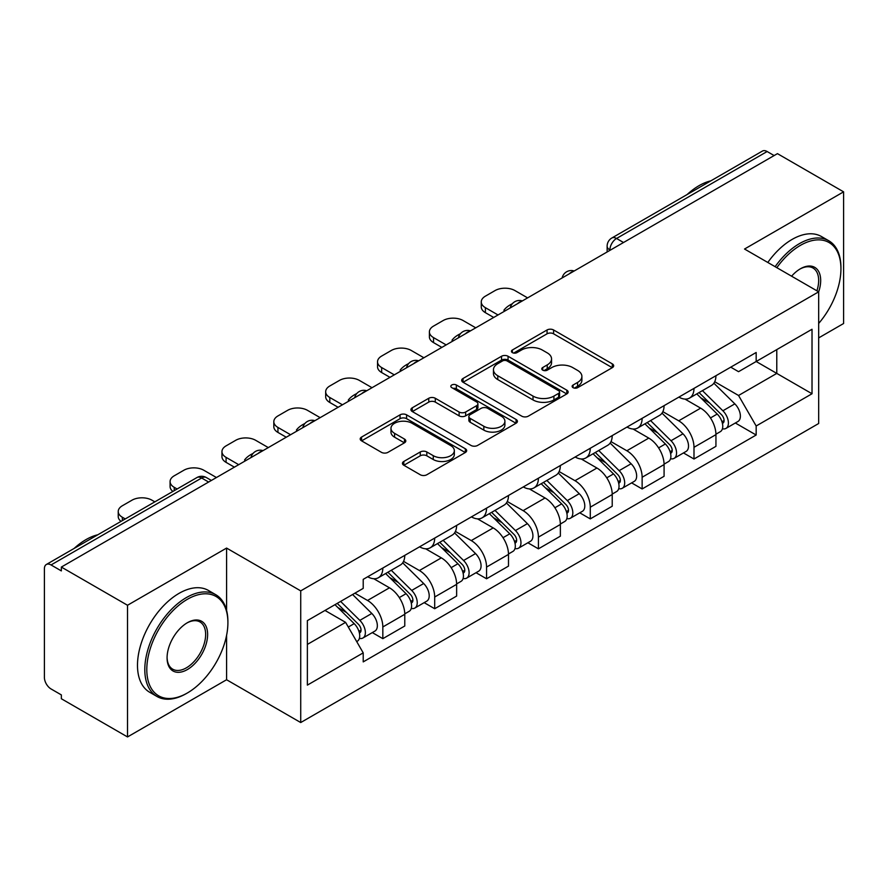 <?xml version="1.0" encoding="UTF-8"?>
<svg xmlns="http://www.w3.org/2000/svg" width="888" height="888" viewBox="0 0 888 888"><rect width="100%" height="100%" fill="white"/><g stroke="black" fill="none" stroke-linecap="round" stroke-linejoin="round"><path stroke-width="1.33" d="M573.082 387.668A3.23 1.865 0 0 0 577.655 387.668L612.32 367.654A4.618 2.664 0 0 0 613.675 365.767A4.618 2.664 0 0 0 612.32 363.88L553.59 329.97A4.618 2.664 0 0 0 547.064 329.97L512.387 349.983A3.23 1.865 0 0 0 511.444 351.304A3.23 1.865 0 0 0 512.387 352.625A3.23 1.865 0 0 0 516.96 352.625L521.445 350.039A14.763 8.525 0 0 1 542.324 350.039L547.219 352.858A14.763 8.525 0 0 1 551.548 358.885A14.763 8.525 0 0 1 547.219 364.913L542.735 367.51A3.23 1.865 0 0 0 541.791 368.831A3.23 1.865 0 0 0 542.735 370.141A3.23 1.865 0 0 0 547.308 370.141L551.792 367.554A14.763 8.525 0 0 1 572.671 367.554L577.566 370.385A14.763 8.525 0 0 1 581.895 376.412A14.763 8.525 0 0 1 577.566 382.439L573.082 385.026A3.23 1.865 0 0 0 572.138 386.347A3.23 1.865 0 0 0 573.082 387.668L573.082 385.026M403.807 461.471A4.618 2.664 0 0 0 402.453 463.358A4.618 2.664 0 0 0 403.807 465.234L420.279 474.758A4.618 2.664 0 0 0 426.806 474.758L465.312 452.525A4.618 2.664 0 0 0 466.666 450.638A4.618 2.664 0 0 0 465.312 448.751L406.582 414.84A4.618 2.664 0 0 0 400.055 414.84L361.549 437.074A4.618 2.664 0 0 0 360.195 438.961A4.618 2.664 0 0 0 361.549 440.837L381.452 452.336A4.618 2.664 0 0 0 387.978 452.336L404.462 442.823A4.618 2.664 0 0 0 405.805 440.936A4.618 2.664 0 0 0 404.462 439.049L394.583 433.355A12.343 7.126 0 0 1 390.975 428.316A12.343 7.126 0 0 1 398.59 421.733A12.343 7.126 0 0 1 412.043 423.276L450.716 445.598A12.343 7.126 0 0 1 454.334 450.638A12.343 7.126 0 0 1 446.708 457.22A12.343 7.126 0 0 1 433.255 455.677L426.806 451.959A4.618 2.664 0 0 0 420.279 451.959L403.807 461.471L403.807 465.234M300.721 590.875L226.584 548.074L127.517 605.261L61.35 567.066L777.444 153.646L843.6 191.841L744.533 249.029L818.669 291.83L300.721 590.875L300.721 722.543L818.669 423.509L818.669 291.83A28.682 16.561 -60 0 0 800.377 268.798L800.377 268.798A28.682 16.561 -60 0 1 800.377 268.798A28.682 16.561 -60 0 0 791.585 276.201M521.767 416.161A4.618 2.664 0 0 0 528.293 416.161L566.799 393.928A4.618 2.664 0 0 0 568.154 392.052A4.618 2.664 0 0 0 566.799 390.165L508.058 356.255A4.618 2.664 0 0 0 501.542 356.255L463.036 378.477A4.618 2.664 0 0 0 461.682 380.364A4.618 2.664 0 0 0 463.036 382.251L521.767 416.161M453.069 388.367A3.23 1.865 0 0 1 456.343 388.822L456.343 384.981L516.061 419.458A4.618 2.664 0 0 1 517.415 421.345A4.618 2.664 0 0 1 516.061 423.232L477.555 445.454A4.618 2.664 0 0 1 471.029 445.454L412.287 411.544L412.287 407.781A4.618 2.664 0 0 0 410.933 409.657A4.618 2.664 0 0 0 412.287 411.544M412.287 407.781L428.771 398.268A4.618 2.664 0 0 1 435.298 398.268L459.118 412.021A4.618 2.664 0 0 0 465.645 412.021L476.579 405.705A4.618 2.664 0 0 0 477.922 403.818A4.618 2.664 0 0 0 476.579 401.942L451.77 387.623A3.23 1.865 0 0 1 450.827 386.302A3.23 1.865 0 0 1 452.825 384.582A3.23 1.865 0 0 1 456.343 384.981M127.517 605.261L127.517 736.94L61.35 698.745L61.35 694.904L51.049 688.955A9.402 5.428 -120 0 1 44.4 677.433L44.4 568.797A9.402 5.428 -120 0 1 46.343 564.491L196.947 477.544A9.402 5.428 60 0 1 201.643 478.01L51.049 564.957A9.402 5.428 -120 0 0 46.343 564.491M818.669 337.906L843.6 323.51L843.6 191.841M127.517 736.94L226.584 679.742L300.721 722.543M61.35 567.066L61.35 570.906L51.049 564.957M623.52 242.513L616.538 238.472A9.402 5.428 60 0 0 611.843 238.006L762.437 151.06A9.402 5.428 60 0 1 767.132 151.526L616.538 238.472A9.402 5.428 120 0 0 609.89 249.994L609.89 250.372M774.114 155.555L767.132 151.526M693.994 388.378A21.623 12.488 60 0 1 689.521 398.09L711.466 385.425A21.623 12.488 -120 0 0 715.939 375.713M662.859 411.666L678.71 420.812A21.623 12.488 60 0 1 693.994 447.308L715.939 434.632A21.623 12.488 -120 0 0 700.643 408.147L684.948 399.078M715.939 434.632L715.939 446.342L693.994 459.007L683.483 452.936M689.521 398.09A21.623 12.488 60 0 1 678.876 397.114M693.994 447.308L693.994 459.007M642.135 418.326A21.623 12.488 60 0 1 637.662 428.027L659.595 415.362A21.623 12.488 -120 0 0 664.08 405.65M631.612 482.883L642.135 488.955L664.08 476.29L664.08 464.579A21.623 12.488 -120 0 0 648.784 438.095L633.077 429.026M637.662 428.027A21.623 12.488 60 0 1 627.017 427.05M611 441.614L626.85 450.76A21.623 12.488 60 0 1 642.135 477.245L642.135 488.955M590.276 448.262A21.623 12.488 60 0 1 585.803 457.975L607.736 445.299A21.623 12.488 -120 0 0 612.221 435.597M579.753 512.82L590.276 518.892L612.221 506.227L612.221 494.516A21.623 12.488 -120 0 0 596.925 468.031L581.218 458.963M585.803 457.975A21.623 12.488 60 0 1 575.147 456.998M559.14 471.55L574.98 480.697A21.623 12.488 60 0 1 590.276 507.192L590.276 518.892M538.417 478.21A21.623 12.488 60 0 1 533.932 487.912L555.877 475.247A21.623 12.488 -120 0 0 560.35 465.534M527.894 542.768L538.417 548.84L560.361 536.174L560.361 524.464A21.623 12.488 -120 0 0 545.066 497.979L529.359 488.911M533.932 487.912A21.623 12.488 60 0 1 523.287 486.935M507.27 501.498L523.121 510.644A21.623 12.488 60 0 1 538.417 537.129L538.417 548.84M486.557 508.147A21.623 12.488 60 0 1 482.073 517.859L504.018 505.183A21.623 12.488 -120 0 0 508.491 495.482M476.035 572.705L486.557 578.776L508.491 566.111L508.491 554.401A21.623 12.488 -120 0 0 493.206 527.916L477.5 518.847M482.073 517.859A21.623 12.488 60 0 1 471.428 516.883M455.411 531.435L471.262 540.581A21.623 12.488 60 0 1 486.557 567.077L486.557 578.776M434.687 538.095A21.623 12.488 60 0 1 430.214 547.796L452.159 535.131A21.623 12.488 -120 0 0 456.632 525.419M424.175 602.652L434.687 608.724L456.632 596.059L456.632 584.348A21.623 12.488 -120 0 0 441.336 557.864L425.641 548.795M430.214 547.796A21.623 12.488 60 0 1 419.569 546.819M403.552 561.383L419.402 570.529A21.623 12.488 60 0 1 434.687 597.014L434.687 608.724M382.828 568.031A21.623 12.488 60 0 1 378.355 577.744L400.288 565.068A21.623 12.488 -120 0 0 404.773 555.366M372.305 632.589L382.828 638.661L404.773 625.996L404.773 614.285A21.623 12.488 -120 0 0 389.477 587.801L373.77 578.732M378.355 577.744A21.623 12.488 60 0 1 367.71 576.767M354.9 593.173L367.532 600.466A21.623 12.488 60 0 1 382.828 626.961L382.828 638.661M730.735 367.166L738.55 371.684L812.02 329.259L776.778 349.606L776.778 373.404L738.55 395.482L714.718 381.729M307.37 644.422L345.599 622.355L363.214 652.869L307.37 685.114L307.37 620.623L363.214 588.378L363.214 579.353L756.165 352.492L756.165 361.505L812.02 393.75L756.165 425.996L738.55 395.482M812.02 329.259L812.02 393.75M363.214 652.869L363.214 661.893L756.165 435.02L756.165 425.996M226.584 548.074L226.584 610.311M226.584 635.397L226.584 679.742M345.599 622.355L324.986 610.445M735.342 422.999L756.165 435.02M574.37 388.123L577.566 386.28A14.763 8.525 0 0 0 581.895 380.253L581.895 376.412M551.548 358.885L551.548 362.726A14.763 8.525 0 0 1 547.219 368.753L544.022 370.607M612.265 367.688L553.59 333.81A4.618 2.664 0 0 0 547.064 333.81L513.675 353.08M566.744 393.961L508.058 360.095A4.618 2.664 0 0 0 501.542 360.095L463.092 382.284M558.641 393.362A3.23 1.865 0 0 0 559.584 392.052A3.23 1.865 0 0 0 558.641 390.731L507.081 360.961A3.23 1.865 0 0 0 502.519 360.961L497.78 363.692A14.763 8.525 0 0 0 493.462 369.719A14.763 8.525 0 0 0 497.78 375.746L533.022 396.092A14.763 8.525 0 0 0 553.912 396.092L558.641 393.362L558.641 397.202A3.23 1.865 0 0 0 559.584 395.882L559.584 392.052M493.462 369.719L493.462 373.559A14.763 8.525 0 0 0 497.78 379.587L497.78 375.746M558.641 397.202L553.912 399.933A14.763 8.525 0 0 1 533.022 399.933L497.78 379.587M412.354 411.577L428.771 402.098L428.771 398.268M477.922 403.818L477.922 407.659A4.618 2.664 0 0 1 476.579 409.546L465.645 415.85A4.618 2.664 0 0 1 459.118 415.85L435.298 402.098A4.618 2.664 0 0 0 428.771 402.098M456.343 388.822L515.995 423.265M483.838 426.284A12.343 7.126 0 0 0 497.291 427.838A12.343 7.126 0 0 0 504.906 421.245A12.343 7.126 0 0 0 501.287 416.206L487.667 408.347A4.618 2.664 0 0 0 481.141 408.347L470.207 414.652A4.618 2.664 0 0 0 468.864 416.539A4.618 2.664 0 0 0 470.207 418.426L483.838 426.284L483.838 430.125A12.343 7.126 0 0 0 497.291 431.668A12.343 7.126 0 0 0 504.906 425.086L504.906 421.245M468.864 416.539L468.864 420.379A4.618 2.664 0 0 0 470.207 422.266L470.207 418.426M483.838 430.125L470.207 422.266M454.334 450.638L454.334 454.478A12.343 7.126 0 0 1 446.708 461.061A12.343 7.126 0 0 1 433.255 459.518L426.806 455.799A4.618 2.664 0 0 0 420.279 455.799L403.862 465.279M390.975 428.316L390.975 432.156A12.343 7.126 0 0 0 394.583 437.196L394.583 433.355M404.395 442.857L394.583 437.196M465.257 452.558L406.582 418.681A4.618 2.664 0 0 0 400.055 418.681L361.605 440.881M696.791 393.895L717.215 414.041A11.755 6.782 60 0 1 720.323 431.668L715.939 434.199M505.006 310.933L503.873 310.278A29.382 16.961 -0 0 1 512.332 303.752M700.865 397.913L709.523 402.908M527.605 297.88L514.973 290.587A14.108 8.147 -0 0 0 495.027 290.587L485.392 296.159A14.108 8.147 -0 0 0 481.263 301.909A14.108 8.147 -0 0 0 485.392 307.67L498.024 314.963M699.056 392.585L721.433 414.652A5.639 3.252 60 0 1 722.921 423.11A5.639 3.252 60 0 1 722.399 423.321M702.441 390.631L722.876 410.778A11.755 6.782 60 0 1 725.973 428.405A11.755 6.782 60 0 1 722.421 428.782M713.874 383.194L734.842 403.874A11.755 6.782 60 0 1 737.939 421.5L725.973 428.405M493.695 317.46L485.392 312.665A14.108 8.147 180 0 1 481.263 306.904L481.263 301.909M644.932 423.831L665.356 443.989A11.755 6.782 60 0 1 668.464 461.605L664.08 464.147M453.146 340.87L452.003 340.226A29.382 16.961 -0 0 1 460.472 333.699M649.006 427.85L657.664 432.856M475.746 327.827L463.114 320.535A14.108 8.147 -0 0 0 443.168 320.535L433.533 326.096A14.108 8.147 -0 0 0 429.392 331.857A14.108 8.147 -0 0 0 433.533 337.618L446.165 344.91M647.197 422.522L669.563 444.599A5.639 3.252 60 0 1 671.051 453.058A5.639 3.252 60 0 1 670.54 453.257M650.582 420.568L671.006 440.726A11.755 6.782 60 0 1 674.114 458.352A11.755 6.782 60 0 1 670.562 458.73M662.015 413.131L682.983 433.81A11.755 6.782 60 0 1 686.08 451.437L674.114 458.352M441.836 347.397L433.533 342.601A14.108 8.147 180 0 1 429.392 336.841L429.392 331.857M593.062 453.779L613.497 473.926A11.755 6.782 60 0 1 616.594 491.552L612.209 494.083M401.276 370.818L400.144 370.163A29.382 16.961 -0 0 1 408.602 363.636M597.147 457.797L605.805 462.792M423.887 357.764L411.255 350.471A14.108 8.147 -0 0 0 391.308 350.471L381.662 356.044A14.108 8.147 -0 0 0 377.533 361.793A14.108 8.147 -0 0 0 381.662 367.554L394.294 374.847M595.337 452.469L617.704 474.536A5.639 3.252 60 0 1 619.191 482.994A5.639 3.252 60 0 1 618.681 483.205M598.723 450.516L619.147 470.662A11.755 6.782 60 0 1 622.255 488.289A11.755 6.782 60 0 1 618.703 488.666M610.156 443.079L631.113 463.758A11.755 6.782 60 0 1 634.221 481.385L622.255 488.289M389.976 377.345L381.662 372.549A14.108 8.147 180 0 1 377.533 366.788L377.533 361.793M818.669 323.465A57.354 33.111 120 0 0 840.936 268.809A57.354 33.111 120 0 0 800.377 245.388A57.354 33.111 120 0 0 776.834 267.688M775.124 266.7A58.763 33.933 -60 0 1 799.389 243.656A58.763 33.933 -60 0 1 828.77 240.748A58.763 33.933 -60 0 1 840.936 267.654L840.936 268.809M816.905 290.82A27.273 15.74 120 0 0 813.02 268.032A27.273 15.74 120 0 0 799.877 269.097M687.112 194.55A58.763 33.933 -60 0 1 698.989 185.692A58.763 33.933 -60 0 1 710.866 180.841M767.809 262.471A58.763 33.933 -60 0 1 792.074 239.438A58.763 33.933 -60 0 1 821.456 236.53L828.77 240.748M187.357 599.311A57.354 33.111 120 0 0 146.798 669.563A57.354 33.111 120 0 0 187.357 692.984L186.358 693.561A58.763 33.933 -60 0 1 156.965 696.47A58.763 33.933 -60 0 1 147.963 649.372A58.763 33.933 -60 0 1 186.358 597.591A58.763 33.933 -60 0 1 215.74 594.683A58.763 33.933 -60 0 1 227.905 621.578L227.905 622.732A57.354 33.111 120 0 0 187.357 599.311M187.346 622.732L187.357 622.732A28.682 16.561 -60 0 1 207.626 634.443A28.682 16.561 -60 0 1 187.357 669.563A28.682 16.561 -60 0 1 167.077 657.853A28.682 16.561 -60 0 1 187.357 622.732L187.357 622.732M167.077 657.275A27.273 15.74 120 0 0 172.716 669.186A27.273 15.74 120 0 0 186.358 667.843A27.273 15.74 120 0 0 204.173 643.811A27.273 15.74 120 0 0 199.989 621.955A27.273 15.74 120 0 0 186.846 623.032M74.081 548.484A58.763 33.933 -60 0 1 85.958 539.627A58.763 33.933 -60 0 1 97.835 534.765M156.965 696.47L149.661 692.252A58.763 33.933 -60 0 1 140.648 645.154A58.763 33.933 -60 0 1 179.043 593.362A58.763 33.933 -60 0 1 208.425 590.453L215.74 594.683M186.358 693.561L187.357 692.984A57.354 33.111 120 0 0 227.905 622.732M541.203 483.716L561.638 503.873A11.755 6.782 60 0 1 564.735 521.489L560.35 524.031M349.417 400.754L348.285 400.1A29.382 16.961 -0 0 1 356.743 393.584M545.276 487.734L553.946 492.74M372.028 387.712L359.396 380.419A14.108 8.147 -0 0 0 339.449 380.419L329.803 385.98A14.108 8.147 -0 0 0 325.674 391.741A14.108 8.147 -0 0 0 329.803 397.502L342.435 404.795M543.467 482.406L565.845 504.484A5.639 3.252 60 0 1 567.332 512.942A5.639 3.252 60 0 1 566.822 513.142M546.853 480.452L567.288 500.61A11.755 6.782 60 0 1 570.385 518.226A11.755 6.782 60 0 1 566.844 518.603M558.286 473.015L579.254 493.695A11.755 6.782 60 0 1 582.361 511.322L570.385 518.226M338.117 407.281L329.803 402.486A14.108 8.147 180 0 1 325.674 396.725L325.674 391.741M489.344 513.664L509.779 533.81A11.755 6.782 60 0 1 512.876 551.437L508.491 553.968M297.558 430.702L296.426 430.047A29.382 16.961 -0 0 1 304.884 423.521M493.417 517.682L502.075 522.677M320.157 417.649L307.526 410.356A14.108 8.147 -0 0 0 287.579 410.356L277.944 415.928A14.108 8.147 -0 0 0 273.815 421.678A14.108 8.147 -0 0 0 277.944 427.439L290.576 434.732M491.608 512.354L513.986 534.421A5.639 3.252 60 0 1 515.473 542.879A5.639 3.252 60 0 1 514.951 543.09M494.993 510.4L515.429 530.547A11.755 6.782 60 0 1 518.525 548.174A11.755 6.782 60 0 1 514.973 548.551M506.426 502.963L527.394 523.643A11.755 6.782 60 0 1 530.491 541.258L518.525 548.174M286.258 437.229L277.944 432.434A14.108 8.147 180 0 1 273.815 426.673L273.815 421.678M437.484 543.6L457.908 563.758A11.755 6.782 60 0 1 461.016 581.374L456.632 583.904M245.699 460.639L244.566 459.984A29.382 16.961 -0 0 1 253.025 453.457M441.558 547.619L450.216 552.625M268.298 447.596L255.666 440.304A14.108 8.147 -0 0 0 235.72 440.304L226.085 445.865A14.108 8.147 -0 0 0 221.956 451.626A14.108 8.147 -0 0 0 226.085 457.376L238.717 464.679M439.749 542.291L462.126 564.368A5.639 3.252 60 0 1 463.614 572.827A5.639 3.252 60 0 1 463.092 573.026M443.134 540.337L463.569 560.495A11.755 6.782 60 0 1 466.666 578.11A11.755 6.782 60 0 1 463.114 578.488M454.567 532.9L475.535 553.579A11.755 6.782 60 0 1 478.632 571.206L466.666 578.11M234.388 467.166L226.085 462.371A14.108 8.147 180 0 1 221.956 456.61L221.956 451.626M385.625 573.537L406.049 593.695A11.755 6.782 60 0 1 409.157 611.321L404.762 613.852M389.699 577.566L398.357 582.561M216.439 477.533L203.807 470.24A14.108 8.147 -0 0 0 183.86 470.24L174.226 475.802A14.108 8.147 -0 0 0 170.085 481.562A14.108 8.147 -0 0 0 174.226 487.323L177.112 488.999M387.889 572.238L410.256 594.305A5.639 3.252 60 0 1 411.743 602.763A5.639 3.252 60 0 1 411.233 602.963M391.275 570.285L411.699 590.431A11.755 6.782 60 0 1 414.807 608.058A11.755 6.782 60 0 1 411.255 608.435M402.708 562.837L423.676 583.527A11.755 6.782 60 0 1 426.773 601.143L414.807 608.058M172.894 491.43A14.108 8.147 180 0 1 170.085 486.557L170.085 481.562M334.976 604.684L354.19 623.642A11.755 6.782 60 0 1 357.287 641.258L356.71 641.602M337.829 607.503L346.498 612.509M154.845 501.853L151.948 500.188A14.108 8.147 -0 0 0 132.001 500.188L122.355 505.749A14.108 8.147 -0 0 0 118.226 511.51A14.108 8.147 -0 0 0 122.355 517.26L125.252 518.936M337.24 603.374L358.397 624.253A5.639 3.252 60 0 1 359.884 632.711A5.639 3.252 60 0 1 359.374 632.911M340.626 601.42L359.84 620.379A11.755 6.782 60 0 1 362.937 637.995A11.755 6.782 60 0 1 359.396 638.372M352.591 594.505L371.806 613.464A11.755 6.782 60 0 1 374.914 631.091L362.937 637.995M121.034 521.378A14.108 8.147 180 0 1 118.226 516.494L118.226 511.51M610.223 250.183L609.89 249.994A9.402 5.428 0 0 1 607.137 246.154L607.137 251.97M434.687 597.014L456.632 584.348M486.557 567.077L508.491 554.401M538.417 537.129L560.361 524.464M590.276 507.192L612.221 494.516M642.135 477.245L664.08 464.579M382.828 626.961L404.773 614.285M367.532 600.466L389.477 587.801M419.402 570.529L441.336 557.864M471.262 540.581L493.206 527.916M523.121 510.644L545.066 497.979M574.98 480.697L596.925 468.031M626.85 450.76L648.784 438.095M678.71 420.812L700.643 408.147M573.404 271.439A9.402 5.428 120 0 0 569.252 273.837M521.545 301.387A9.402 5.428 120 0 0 517.393 303.785M469.674 331.324A9.402 5.428 120 0 0 465.523 333.721M417.815 361.272A9.402 5.428 120 0 0 413.664 363.669M365.956 391.208A9.402 5.428 120 0 0 361.805 393.606M314.097 421.156A9.402 5.428 120 0 0 309.945 423.554M262.238 451.093A9.402 5.428 120 0 0 258.086 453.491M208.625 482.04L201.643 478.01A9.402 5.428 120 0 1 206.349 477.544A9.402 9.402 0 0 0 196.947 477.544M577.566 386.28L577.566 382.439M542.735 370.141L542.735 367.51M547.219 368.753L547.219 364.913M512.387 352.625L512.387 349.983M547.064 333.81L547.064 329.97M553.59 333.81L553.59 329.97M612.32 367.654L612.32 363.88M463.036 382.251L463.036 378.477M501.542 360.095L501.542 356.255M508.058 360.095L508.058 356.255M566.799 393.928L566.799 390.165M533.022 399.933L533.022 396.092M553.912 399.933L553.912 396.092M435.298 402.098L435.298 398.268M459.118 415.85L459.118 412.021M465.645 415.85L465.645 412.021M476.579 409.546L476.579 405.705M516.061 423.232L516.061 419.458M420.279 455.799L420.279 451.959M426.806 455.799L426.806 451.959M433.255 459.518L433.255 455.677M404.462 442.823L404.462 439.049M361.549 440.837L361.549 437.074M400.055 418.681L400.055 414.84M406.582 418.681L406.582 414.84M465.312 452.525L465.312 448.751M717.215 414.041L710.467 417.948M724.086 420.535L721.966 421.756M734.842 403.874L722.876 410.778M485.392 312.665L485.392 307.67M665.356 443.989L658.607 447.885M672.227 450.471L670.107 451.692M682.983 433.81L671.006 440.726M433.533 342.601L433.533 337.618M613.497 473.926L606.748 477.833M620.368 480.408L618.248 481.64M631.113 463.758L619.147 470.662M381.662 372.549L381.662 367.554M561.638 503.873L554.889 507.77M568.498 510.356L566.378 511.577M579.254 493.695L567.288 500.61M329.803 402.486L329.803 397.502M509.779 533.81L503.019 537.706M516.638 540.293L514.518 541.525M527.394 523.643L515.429 530.547M277.944 432.434L277.944 427.439M457.908 563.758L451.16 567.654M464.779 570.24L462.659 571.461M475.535 553.579L463.569 560.495M226.085 462.371L226.085 457.376M406.049 593.695L399.3 597.591M412.92 600.177L410.8 601.409M423.676 583.527L411.699 590.431M174.226 490.664L174.226 487.323M354.19 623.642L348.307 627.039M361.05 630.125L358.941 631.346M371.806 613.464L359.84 620.379M122.355 520.612L122.355 517.26M574.203 270.984A9.402 9.402 0 0 0 562.137 277.944M522.344 300.921A9.402 9.402 0 0 0 510.278 307.892M470.474 330.869A9.402 9.402 0 0 0 458.408 337.829M418.614 360.806A9.402 9.402 0 0 0 406.549 367.776M366.755 390.753A9.402 9.402 0 0 0 354.689 397.713M314.896 420.69A9.402 9.402 0 0 0 302.83 427.661M263.037 450.638A9.402 9.402 0 0 0 250.971 457.598M211.377 480.452L206.349 477.544M611.843 238.006A9.402 9.402 0 0 0 607.137 246.154"/></g></svg>
